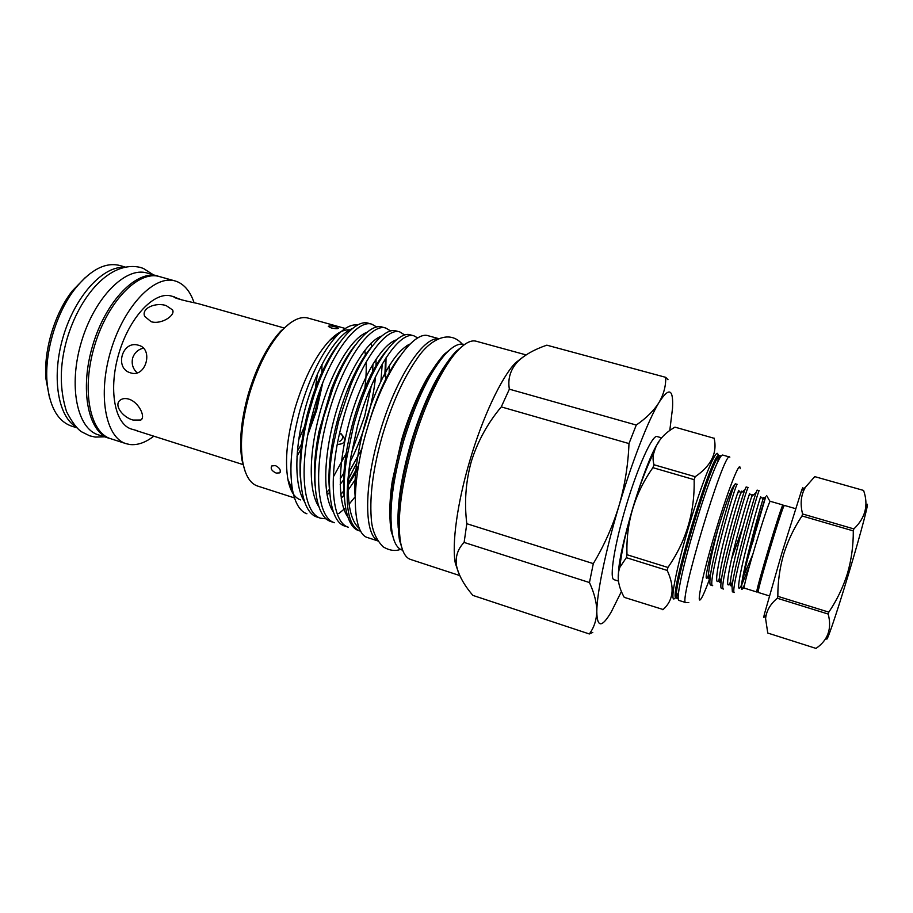 <?xml version="1.0" encoding="UTF-8"?>
<svg xmlns="http://www.w3.org/2000/svg" width="913" height="913" viewBox="0 0 913 913"><rect width="100%" height="100%" fill="white"/><g stroke="black" fill="none" stroke-linecap="round" stroke-linejoin="round"><path stroke-width="1.37" d="M111.078 438.833L98.353 434.839C77.046 428.722 68.064 385.765 81.508 341.542C94.678 297.239 125.857 266.356 147.004 273.01L159.821 276.685M109.092 438.297C88.059 432.283 79.363 389.303 92.841 344.954C106.056 300.525 137.007 269.461 157.869 276.034M143.409 348.15C138.08 349.428 134.496 352.726 132.647 358.01C131.346 363.91 132.864 368.863 137.19 372.869M49.393 397.201L45.924 378.724C43.539 350.466 54.757 313.159 72.321 290.905L85.411 277.404M125.081 266.984L119.671 265.466C105.417 261.963 90.592 269.689 75.163 288.645C56.48 312.314 44.52 352.133 47.042 382.17C49.462 406.49 57.576 421.121 71.397 426.051L76.749 427.775M75.574 426.542C57.576 415.529 51.379 375.734 63.385 336.098C75.22 296.405 102.336 266.63 123.426 267.361M153.863 436.117C145.578 442.565 137.589 445.361 129.92 444.528L126.165 443.695C105.6 437.829 97.383 394.873 110.895 350.375C124.157 305.809 154.708 274.505 175.091 280.953L177.076 281.615C184.757 284.833 190.418 291.84 194.058 302.66M126.165 443.695L110.781 438.742C89.816 432.739 81.177 389.817 94.644 345.491C107.848 301.096 138.73 270.043 159.524 276.605L175.091 280.953M166.212 305.627L172.591 309.941C175.707 315.373 161.304 324.845 151.159 321.718L144.688 316.389C141.024 308.069 156.032 302.066 166.212 305.627M138.662 345.297C153.669 349.006 145.954 377.48 131.255 373.052L130.685 372.892C114.102 368.624 122.114 339.956 138.491 345.251L138.662 345.297M128.779 399.107C138.833 402.085 146.012 417.321 140.819 420.037L133.093 420.06C122.833 417.446 113.212 404.904 120.379 400.02C122.559 398.445 125.355 398.136 128.779 399.107M284.342 328.041L198.075 303.607C191.251 302.146 174.52 298.54 174.121 297.045L182.132 300.023M137.121 430.651L131.575 429.11C114.639 424.283 108.054 389.064 119.067 352.829C129.851 316.549 154.776 290.791 171.564 296.109L174.725 296.999M135.489 430.354L243.269 464.66M714.377 438.366L674.969 427.147C663.888 433.47 657.018 441.572 654.359 451.444C652.772 455.541 652.658 459.981 654.005 464.763L695.192 476.712C711.193 465.847 717.504 452.996 714.126 438.137M662.884 609.747C673.509 600.332 674.947 587.219 667.22 570.431L626.341 557.672L619.836 567.361C616.674 576.445 618.147 586.443 624.252 597.353L663.26 609.553M729.67 457.036L722.628 455.039C720.928 454.788 717.253 461.921 711.592 476.449C701.561 502.173 687.341 549.466 681.52 576.457C678.233 591.692 677.378 599.681 678.93 600.412L685.903 602.626C677.389 605.684 724.26 449.778 729.67 457.036L729.852 457.128M740.238 468.7L739.872 466.885C738.024 464.523 726.2 495.725 714.902 533.569C703.569 571.412 696.802 602.375 700.077 599.944L701.138 598.723C703.044 595.721 705.863 589.159 709.572 579.036M438.274 338.814C422.787 336.851 395.009 379.717 379.523 433.629C363.956 485.716 364.093 533.751 377.628 540.553M438.674 338.632L428.642 335.87C413.19 329.696 383.129 373.063 366.878 429.818C350.455 484.7 352.19 534.299 367.962 537.7L377.856 540.93M523.902 356.378L515.491 362.849C501.522 377.206 482.555 417.15 469.739 460.997C457.242 503.063 451.73 544.125 455.29 563.081L458.566 572.839M466.805 523.708L593.302 563.618L589.456 582.54C594.363 593.245 596.817 602.945 596.794 611.63C596.486 620.224 593.998 627.676 589.33 633.964L472.888 595.402C463.975 584.993 458.52 575.053 456.5 565.581C455.233 556.656 457.778 548.941 464.124 542.436L466.805 523.708C464.203 502.618 465.698 481.893 471.302 461.522C477.625 441.424 487.622 423.21 501.271 406.901L509.363 389.178C507.582 378.69 510.447 369.423 517.956 361.388C524.941 354.735 534.573 349.337 546.841 345.171L665.714 377.331C665.954 385.914 663.74 394.268 659.06 402.382C648.527 419.558 632.15 461.362 618.934 506.007C605.604 550.63 596.874 593.21 596.794 611.63C597.079 627.813 601.929 627.847 611.356 611.756L621.182 591.978M245.266 471.736L241.945 460.072C239.001 441.744 241.158 419.626 248.404 393.708C256.679 366.49 267.441 345.639 280.702 331.134L289.912 323.236M345.274 328.486L308.035 318.078C300.594 316.092 292.092 320.041 282.494 329.924C268.924 344.772 257.9 366.147 249.409 394.062C241.979 420.642 239.765 443.319 242.767 462.069C245.323 475.605 250.242 483.593 257.534 486.024L294.522 497.939M296.999 456.26L302.123 447.062M307.886 434.816L316.606 410.428L322.734 382.889M321.969 364.424L321.821 375.152M320.143 389.725L315.419 410.371L309.199 428.174M317.416 373.988L314.506 394.279M464.489 344.555L463.93 344.395C459.159 343.094 453.362 345.901 446.56 352.806C430.708 370.187 416.396 399.563 403.649 440.922C392.522 480.592 388.721 511.428 392.259 533.454C394.119 542.973 397.406 548.496 402.108 550.048L402.656 550.231M452.586 347.545L444.346 354.176C428.768 371.226 414.742 399.985 402.256 440.454C391.38 479.268 387.683 509.477 391.163 531.092L394.37 541.158M357.576 325.028C351.551 324.069 344.646 327.63 336.84 335.71C322.232 351.71 309.998 376.327 300.137 409.572C291.418 441.766 288.896 468.62 292.548 490.133C294.853 501.842 298.928 509.42 304.748 512.844L306.905 513.757M343.687 490.418L344.133 489.802M348.264 483.719L358.524 465.539M304.748 512.844L306.836 513.745M343.562 487.097L344.167 486.173M348.469 479.063L356.709 463.028M355.499 490.692L354.883 491.582M317.268 517.135C299.555 512.182 294.648 466.634 308.411 414.753L313.501 397.292C328.44 350.375 354.016 318.226 368.384 323.236L371.842 324.195C355.944 318.648 326.934 358.729 312.714 413.406C298.209 466.292 302.774 513.266 320.691 518.242L326.238 518.858M338.746 513.654L345.548 507.913M349.108 504.204L355.225 496.706M331.054 521.608C315.544 517.34 310.009 479.371 319.812 433.641L323.784 416.75L333.028 388.116C347.762 348.709 369.925 322.551 382.307 327.094L385.788 328.052C370.37 322.631 341.759 362.997 327.482 417.857C312.919 470.914 317.028 517.899 334.5 522.727L331.042 521.608M348.389 527.246L344.92 526.116C330.826 522.373 325.222 488.375 333.005 446.64L338.62 421.213L350.877 384.841C365.143 349.69 385.206 326.751 396.322 330.974L399.837 331.944C384.887 326.649 356.686 367.288 342.341 422.331C327.733 475.582 331.373 522.567 348.401 527.246M382.227 356.047L382.25 356.915M382.239 364.047L380.915 381.075M383.848 384.464L384.088 382.604M384.818 376.11L385.56 358.547M376.738 327.025L371.842 324.195M395.523 362.221L395.523 362.86M390.696 330.997L385.8 328.052M406.833 345.628L407.164 347.066M404.733 335.014L399.837 331.944M417.8 337.993L413.966 335.847C399.506 330.689 371.728 371.602 357.303 426.839L350.729 457.584C343.893 500.575 346.906 525.032 359.768 530.944L358.889 530.658C345.947 527.349 340.423 496.352 346.78 457.847L353.559 425.709C357.748 410.245 362.644 396.139 368.259 383.403C382.011 351.414 400.339 330.974 410.439 334.877M349.474 329.878C343.608 329.41 336.988 332.925 329.627 340.435C315.818 355.351 304.326 377.822 295.15 407.837C287.139 436.505 284.719 460.323 287.88 479.291C290.186 490.989 294.443 497.859 300.651 499.913M329.011 482.966L329.467 482.372M333.313 476.94L346.175 453.43M326.637 492.541L329.57 489.197M344.441 466.828L345.901 464.089M351.619 452.289L364.641 416.339L371.077 386.587M361.89 448.865L348.983 472.158M344.486 478.743L340.184 484.324M526.093 354.906L476.13 341.211C471.302 339.898 465.413 342.774 458.486 349.862C443.547 365.029 425.002 402.713 413.007 443.912C401.069 486.446 396.927 519.303 400.579 542.493C402.45 552.217 405.771 557.866 410.519 559.429L459.73 575.555M464.751 344.361L456.238 351.243C441.538 366.159 423.347 403.078 411.592 443.433C399.905 485.088 395.865 517.317 399.46 540.097L402.77 550.528M291.144 490.155L292.274 489.482M314.643 464.409L315.533 462.948M314.791 461.955L315.59 462.218M288.999 484.164L289.718 483.559M339.716 432.967L343.471 436.528C345.799 441.39 344.133 443.98 338.472 444.3M276.205 473.094L279.72 472.866C281.17 470.263 279.72 467.833 275.395 465.584L271.8 465.938C270.294 468.62 271.766 471.005 276.205 473.094M331.282 327.95C335.63 328.863 338.015 328.931 338.449 328.144L335.482 326.854C331.191 325.747 328.817 325.61 328.36 326.455L331.282 327.95M341.302 433.869C343.482 436.745 342.934 439.267 339.682 441.424M735.285 483.822L733.881 486.549C728.973 498.315 711.295 561.267 710.006 579.15C709.698 582.871 709.903 584.834 710.611 585.016L712.688 585.667C706.148 586.956 736.015 480.569 737.35 484.404L735.262 483.799M748.249 487.553L746.149 486.949L744.997 489.494C740.511 500.94 722.423 565.421 720.996 582.939C720.677 586.42 720.825 588.234 721.464 588.406L723.541 589.056C717.515 590.506 747.439 483.856 748.249 487.553L748.261 487.576M757.105 490.133L756.147 492.472C752.118 503.565 733.607 569.609 732.032 586.739L732.352 591.807L734.451 592.469C728.928 594.078 758.92 487.165 759.194 490.726L757.094 490.121M747.53 559.452L765.642 496.969C761.762 507.126 743.581 570.328 741.744 585.427C741.356 588.406 741.459 589.695 742.075 589.296L744.711 584.503M752.517 555.07L743.41 576.537M782.772 507.251L783.034 505.015C782.281 501.819 754.492 594.272 756.877 592.023L757.893 590.015M757.961 589.832L758.258 589.079M782.567 508.233L782.738 507.434M764.74 615.419C763.553 618.569 763.439 618.135 764.398 614.129L781.711 553.609L801.5 490.726C802.915 486.846 803.246 486.549 802.504 489.836M801.991 515.936C793.99 527.965 787.873 540.747 783.651 554.271C779.702 568.069 777.773 582.083 777.842 596.337L777.283 598.243C770.252 604.144 766.349 610.934 765.596 618.603L767.765 633.051L816.005 648.413C827.977 640.15 832.04 628.703 828.205 614.061L828.821 612.144C836.856 600.24 843.076 587.356 847.458 573.478C851.452 559.669 853.393 545.472 853.29 530.898L853.86 528.912C865.456 517.842 868.697 505.015 863.584 490.441L814.75 476.632L805.392 487.28C800.929 494.994 799.993 503.896 802.595 513.973L801.991 515.936L853.29 530.898M826.938 637.023C824.93 647.831 835.84 616.321 848.622 573.786C861.815 530.133 870.717 495.611 866.3 506.11M777.283 598.243L828.205 614.061M853.86 528.912L802.595 513.973M828.821 612.144L777.842 596.337M795.554 508.655L784.313 505.391L783.206 507.662C778.926 518.15 760.689 578.796 758.486 589.912L758.155 592.423L769.328 595.892M783.365 506.281L782.27 508.495C778.059 518.744 760.301 577.826 758.155 588.691L757.916 591.11M783.034 505.015L770.401 501.34C769.123 498.007 741.413 590.197 744.312 588.12L756.877 592.023M708.34 576.023L708.933 575.019M734.771 484.438L732.374 487.896C728.745 495.805 723.941 509.511 717.983 529.015C710.234 554.488 704.882 577.53 706.434 578.203L709.059 575.532M749.87 550.493L753.761 539.126M618.592 581.125L614.015 579.675C609.097 578.751 614.472 544.57 626.295 505.334C638.073 466.064 652.43 434.588 657.04 436.54L661.663 437.841M669.857 429.943L672.516 408.305C673.566 388.79 669.069 386.815 659.06 402.382C654.062 410.462 646.472 418.006 636.27 425.047L628.989 443.57C628.155 464.9 624.812 485.716 618.934 506.007C612.691 526.356 604.144 545.563 593.302 563.618M667.996 379.694L665.714 377.331L546.841 345.171M509.363 389.178L636.27 425.047M628.989 443.57L501.271 406.901M589.456 582.54L464.124 542.436M306.882 420.996L298.642 439.963M300 465.938L300.537 465.253M324.241 369.742L324.412 367.186M364.116 393.377C365.885 381.976 366.547 371.557 366.09 362.141M365.565 355.785L364.732 350.421M372.47 374.364L372.961 364.082M359.768 530.944L360.772 531.206M350.729 457.584C345.673 495.519 348.595 519.235 359.505 528.707M302.876 441.744L297.364 451.182M589.33 633.964L592.788 632.412M652.898 467.673C634.569 493.716 625.93 522.727 626.98 554.716L667.928 567.464C686.188 541.215 694.919 511.942 694.131 479.667L652.898 467.673L654.005 464.763M618.523 575.977C616.72 554.921 645.708 458.531 658.798 442.063M695.192 476.712L694.131 479.667M667.928 567.464L667.22 570.431M626.341 557.672L626.98 554.716M172.774 296.497L174.121 297.056M677.343 598.335C668.419 601.108 714.251 448.648 720.174 455.884L719.056 455.576C713.064 448.317 667.243 600.743 676.248 597.992L677.343 598.335C678.005 599.875 677.172 596.44 681.52 576.457M675.198 597.992L674.228 598.837C669.88 601.496 676.533 567.498 688.973 525.922C701.355 484.346 714.982 450.497 717.641 453.51L718.2 455.016M718.269 457.39L717.915 461.544M678.576 592.377L676.59 596.029M448.294 360.966C434.234 379.854 421.749 407.232 410.85 443.102C401.127 477.237 396.915 505.403 398.194 527.6M738.48 492.7C740.797 482.669 732.991 505.46 724.911 536.81C716.773 568.046 713.806 589.65 719.866 578.659M749.322 495.633C751.73 486.058 744.084 509.408 735.992 540.838C727.878 572.074 724.762 593.199 730.72 581.786C729.316 586.214 729.247 585.952 730.514 581.022C730.138 585.199 730.526 586.671 731.678 585.427M760.221 498.601C762.72 489.505 755.268 513.266 747.176 544.696C739.096 575.863 735.775 596.645 741.539 585.062C740.181 589.501 740.192 589.387 741.573 584.765C741.196 588.451 741.459 589.866 742.36 589.011M741.904 584.366L749.196 566.825M717.983 529.015C712.756 548.816 709.606 563.652 708.545 573.535C708.226 578.066 708.682 579.835 709.926 578.831M741.482 492.643C741.938 490.407 741.664 490.658 740.66 493.385C736.723 503.565 720.699 561.141 719.501 577.278C719.159 581.638 719.581 583.247 720.779 582.129M731.655 558.733L742.874 526.721M752.586 494.526L751.764 496.387C748.238 506.259 731.838 565.215 730.514 581.022L732.032 586.739M763.53 497.665L762.914 499.4C759.81 508.963 743.045 569.324 741.573 584.765L741.744 585.427M327.025 494.994L329.741 492.233M340.218 478.8L345.114 470.994M350.136 461.83C363.123 437.03 373.463 401.937 375.448 376.943M376.042 367.437L376.03 359.197M339.579 342.729C329.239 355.625 320.109 373.874 312.178 397.452L307.396 413.909C301.233 438.891 298.939 460.266 300.514 478.047M330.506 506.909L331.67 506.201M341.222 498.236L344.247 494.937M348.184 490.098L356.755 477.396M389.109 373.999L389.349 365.577M355.283 345.16C346.552 355.819 338.529 370.552 331.225 389.36L318.979 431.609L319.812 433.641M371.009 347.739C363.077 357.177 355.659 370.164 348.743 386.667C341.325 404.664 335.813 423.758 332.206 443.935C329.022 462.457 328.189 478.332 329.696 491.582M410.04 344.075L410.028 344.053C397.326 350.101 384.533 369.731 371.705 402.93C359.642 436.106 353.24 474.098 355.203 497.733M386.747 350.421C379.42 358.935 372.447 370.678 365.828 385.651C356.526 407.084 349.919 430.069 345.993 454.617C343.414 471.519 342.889 486.058 344.418 498.224M399.574 356.721C393.72 364.241 388.093 373.862 382.707 385.56C377.583 396.664 372.972 409.229 368.863 423.267M364.641 416.339L371.226 386.245M352.304 328.589C336.931 334.626 317.541 365.542 305.901 406C294.385 447.29 293.849 485.111 304.417 501.534M343.722 490.966L340.754 494.504M348.23 484.94L357.942 469.065M386.051 357.793L385.56 379.728L386.028 357.828M366.935 332.298C351.893 337.833 332.332 369.229 320.531 410.336C308.822 452.289 308.172 490.658 318.774 506.601M381.634 336.052C366.958 341.063 347.237 372.926 335.265 414.696C323.362 457.333 322.586 496.25 333.211 511.679M396.402 339.853C382.102 344.292 362.244 376.624 350.101 419.078C337.993 462.4 337.091 501.888 347.716 516.769M94.838 436.996L89.668 435.809L81.519 431.769C76.897 428.699 71.899 421.966 66.512 411.569C59.471 389.212 59.573 365.223 66.82 339.613C79.865 295.002 110.541 260.41 140.294 267.406L143.113 268.342M143.398 268.456L153.316 274.767M104.584 436.848L95.386 437.065M45.924 378.724L47.042 382.17M72.321 290.905L75.163 288.645M720.174 455.884C721.567 454.971 718.988 457.367 711.592 476.449M400.522 549.352C395.226 551.406 389.417 550.562 383.118 546.819C375.745 539.252 371.774 529.54 371.214 517.671C369.582 494.686 373.406 467 382.661 434.577C392.134 403.101 403.683 377.674 417.298 358.307C428.95 340.823 448.648 328.532 462.229 344.11M389.897 509.659C389.737 507.4 390.33 492.689 392.328 480.854L401.549 440.123M455.29 563.081L456.5 565.581M241.945 460.072L242.767 462.069M391.163 531.092L392.259 533.454M317.256 517.123L320.691 518.242M410.428 334.866L413.966 335.847M287.88 479.291L292.548 490.133M399.46 540.097L400.579 542.493M337.388 333.781L337.08 335.459M279.732 472.854L280.28 472.112M770.104 501.625L766.589 495.485M744.209 587.721L742.748 588.463M764.398 614.129L765.596 618.603M801.5 490.726L805.392 487.268M758.155 588.691L758.486 589.912M782.27 508.495L783.206 507.662M710.006 579.15L708.545 573.535C707.552 579.013 707.735 579.698 709.081 575.601M744.997 489.494L740.66 493.385L739.724 491.445M720.996 582.939L719.501 577.278C718.383 582.471 718.508 582.951 719.878 578.705M756.147 492.472L751.764 496.387L751.41 494.835L750.452 494.549M765.642 496.969L762.914 499.4L762.526 498.053L761.271 497.688M732.374 487.896L733.881 486.549M140.819 420.037L142.04 418.633M172.591 309.941L172.911 311.881M456.238 351.243L458.486 349.862M329.627 340.435L336.84 335.71M444.346 354.176L446.56 352.806M313.501 397.292L312.178 397.452C317.062 382.695 322.666 369.719 328.988 358.535C336.669 345.673 336.931 346.255 339.91 342.272M308.411 414.753L307.396 413.909L300.571 453.624C299.875 467.273 299.863 475.605 300.537 478.617M333.028 388.116L331.225 389.36C338.871 369.856 346.997 354.986 355.602 344.726M350.877 384.841L348.743 386.667C356.081 369.331 363.614 356.218 371.317 347.305M333.005 446.64L332.206 443.935C328.965 462.845 328.144 478.903 329.73 492.107M368.259 383.403L365.828 385.651C372.926 369.799 380.002 357.919 387.066 350.01M346.78 457.847L345.993 454.617C343.356 472.101 342.854 486.812 344.452 498.738M383.916 384.384L382.707 385.56C388.504 373.063 394.268 363.26 399.974 356.138M407.974 344.966L408.442 345.696M371.785 346.7L371.009 343.185M354.621 473.014L357.211 470.412L348.23 484.974M315.088 485.396C313.524 470.435 314.825 452.506 318.979 431.609M280.702 331.134L282.494 329.924M515.491 362.849L517.956 361.377M401.56 440.055C409.732 411.569 422.81 383.734 431.484 371.351M686.222 602.614L688.813 602.637M619.836 567.35C623.282 534.584 639.237 481.436 654.347 451.467M718.531 457.048L718.063 461.236"/></g></svg>

